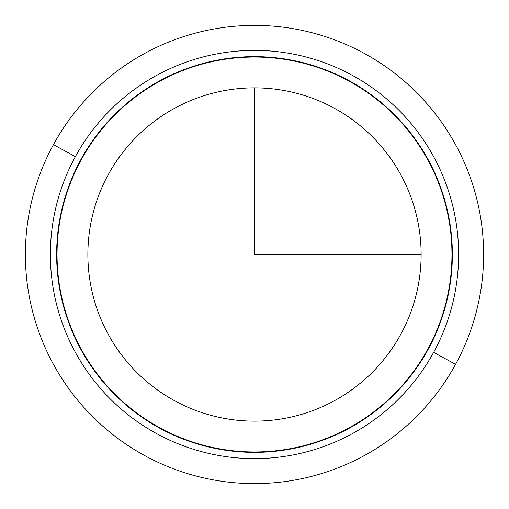 <?xml version="1.0" encoding="UTF-8"?>
<svg xmlns="http://www.w3.org/2000/svg" width="509" height="509" viewBox="0 0 509 509"><rect width="100%" height="100%" fill="white"/><g stroke="black" fill="none" stroke-linecap="round" stroke-linejoin="round"><path stroke-width="0.76" d="M455.568 364.342A229.114 229.114 0 0 0 364.342 53.432A229.114 229.114 0 0 0 53.432 144.658A229.114 229.114 0 0 0 144.658 455.568A229.114 229.114 0 0 0 455.568 364.342L433.63 352.362A204.122 204.122 0 0 0 352.362 75.37A204.122 204.122 0 0 0 75.37 156.638L53.432 144.658A229.114 229.114 0 0 1 364.342 53.432A229.114 229.114 0 0 1 455.568 364.342A229.114 229.114 0 0 1 144.658 455.568A229.114 229.114 0 0 1 53.432 144.658L75.37 156.638A204.122 204.122 0 0 0 156.638 433.63A204.122 204.122 0 0 0 433.63 352.362L455.568 364.342M433.63 352.362A204.122 204.122 0 0 1 156.638 433.63A204.122 204.122 0 0 1 75.37 156.638A204.122 204.122 0 0 1 352.362 75.37A204.122 204.122 0 0 1 433.63 352.362M428.145 349.365A197.874 197.874 0 0 0 349.365 80.855A197.874 197.874 0 0 0 80.855 159.635A197.874 197.874 0 0 0 159.635 428.145A197.874 197.874 0 0 0 428.145 349.365A197.874 197.874 0 0 1 159.635 428.145A197.874 197.874 0 0 1 80.855 159.635A197.874 197.874 0 0 1 349.365 80.855A197.874 197.874 0 0 1 428.145 349.365M427.783 349.168A197.454 197.454 0 0 0 349.168 81.217A197.454 197.454 0 0 0 81.217 159.832A197.454 197.454 0 0 0 159.832 427.783A197.454 197.454 0 0 0 427.783 349.168A197.454 197.454 0 0 1 159.832 427.783A197.454 197.454 0 0 1 81.217 159.832A197.454 197.454 0 0 1 349.168 81.217A197.454 197.454 0 0 1 427.783 349.168M400.729 334.388A166.628 166.628 0 0 0 334.388 108.271A166.628 166.628 0 0 0 108.271 174.612A166.628 166.628 0 0 0 174.612 400.729A166.628 166.628 0 0 0 400.729 334.388A166.628 166.628 0 0 1 174.612 400.729A166.628 166.628 0 0 1 108.271 174.612A166.628 166.628 0 0 1 334.388 108.271A166.628 166.628 0 0 1 400.729 334.388M254.5 87.872L254.5 254.5L421.128 254.5"/></g></svg>
